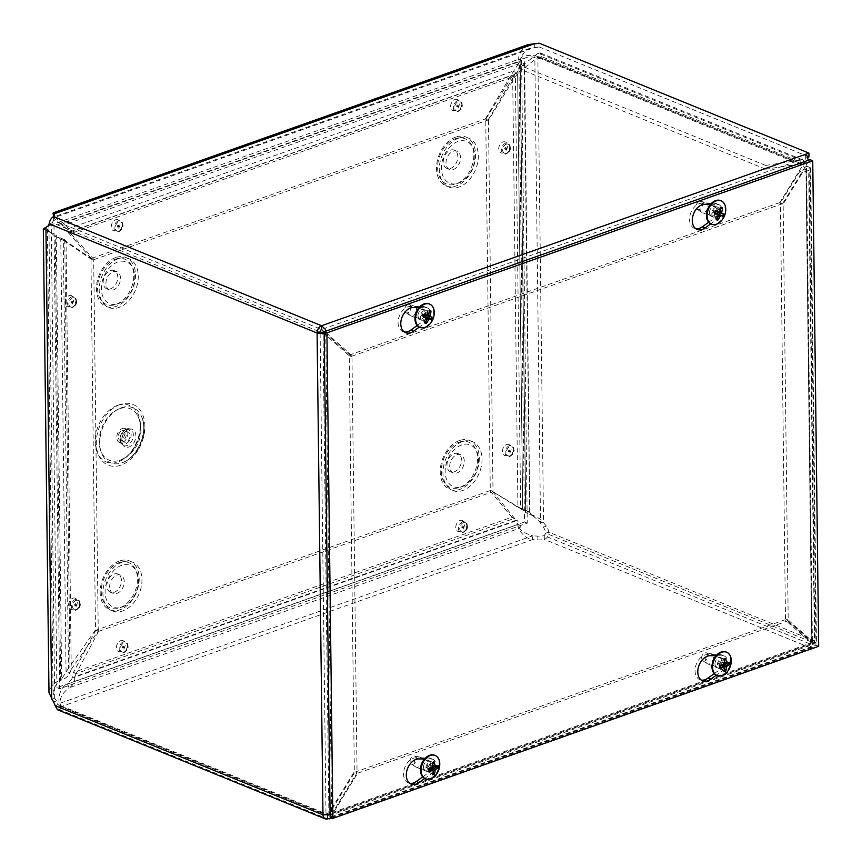 <?xml version="1.0" encoding="UTF-8"?>
<svg xmlns="http://www.w3.org/2000/svg" width="862" height="862" viewBox="0 0 862 862"><rect width="100%" height="100%" fill="white"/><g stroke="black" fill="none" stroke-linecap="round" stroke-linejoin="round"><path stroke-width="0.65" stroke-dasharray="4.31 3.23" d="M117.491 405.388A30.579 21.044 112.2 0 0 98.387 454.77A30.579 21.044 112.2 0 0 137.618 440.881A30.579 21.044 112.2 0 0 117.491 405.388M122.21 428.565A7.489 5.161 -67.8 0 1 125.119 428.554A7.489 5.161 -67.8 0 1 127.07 437.443A7.489 5.161 -67.8 0 1 119.462 442.432A7.489 5.161 -67.8 0 1 116.93 435.504A7.489 5.161 -67.8 0 1 122.21 428.565M122.232 430.494A5.409 3.728 -67.8 0 1 124.333 430.483A5.409 3.728 -67.8 0 1 125.744 436.905A5.409 3.728 -67.8 0 1 120.249 440.504A5.409 3.728 -67.8 0 1 118.417 435.504A5.409 3.728 -67.8 0 1 122.232 430.494M128.718 429.341A9.536 6.562 -67.8 0 1 134.989 440.407A9.536 6.562 -67.8 0 1 122.76 444.738A9.536 6.562 -67.8 0 1 128.718 429.341M521.585 60.372L527.242 523.137L59.65 688.77L53.994 226.006L521.585 60.372L518.838 59.252L51.246 224.885L56.892 687.65L524.495 522.016L518.838 59.252M461.612 444.954A22.531 15.516 112.2 0 0 447.54 481.352A22.531 15.516 112.2 0 0 476.449 471.115A22.531 15.516 112.2 0 0 461.612 444.954M456.892 454.716A9.838 6.777 -67.8 0 1 460.717 454.716A9.838 6.777 -67.8 0 1 463.271 466.374A9.838 6.777 -67.8 0 1 453.293 472.936A9.838 6.777 -67.8 0 1 449.953 463.831A9.838 6.777 -67.8 0 1 456.892 454.716M454.134 453.595A9.838 6.777 -67.8 0 1 457.959 453.595A9.838 6.777 -67.8 0 1 460.523 465.254A9.838 6.777 -67.8 0 1 450.535 471.816A9.838 6.777 -67.8 0 1 447.206 462.711A9.838 6.777 -67.8 0 1 454.134 453.595M457.905 141.497A22.531 15.516 112.2 0 0 443.833 177.906A22.531 15.516 112.2 0 0 472.742 167.659A22.531 15.516 112.2 0 0 457.905 141.497M453.186 151.27A9.838 6.777 -67.8 0 1 457.011 151.259A9.838 6.777 -67.8 0 1 459.565 162.929A9.838 6.777 -67.8 0 1 449.576 169.48A9.838 6.777 -67.8 0 1 446.247 160.386A9.838 6.777 -67.8 0 1 453.186 151.27M450.427 150.139A9.838 6.777 -67.8 0 1 454.252 150.139A9.838 6.777 -67.8 0 1 456.806 161.808A9.838 6.777 -67.8 0 1 446.828 168.359A9.838 6.777 -67.8 0 1 443.499 159.265A9.838 6.777 -67.8 0 1 450.427 150.139M121.542 565.418A22.531 15.516 112.2 0 0 107.47 601.816A22.531 15.516 112.2 0 0 136.379 591.58A22.531 15.516 112.2 0 0 121.542 565.418M116.823 575.18A9.838 6.777 -67.8 0 1 120.648 575.169A9.838 6.777 -67.8 0 1 123.201 586.839A9.838 6.777 -67.8 0 1 113.224 593.401A9.838 6.777 -67.8 0 1 109.883 584.296A9.838 6.777 -67.8 0 1 116.823 575.18M114.064 574.06A9.838 6.777 -67.8 0 1 117.889 574.049A9.838 6.777 -67.8 0 1 120.454 585.718A9.838 6.777 -67.8 0 1 110.465 592.269A9.838 6.777 -67.8 0 1 107.136 583.175A9.838 6.777 -67.8 0 1 114.064 574.06M117.835 261.962A22.531 15.516 112.2 0 0 103.763 298.36A22.531 15.516 112.2 0 0 132.673 288.123A22.531 15.516 112.2 0 0 117.835 261.962M113.116 271.724A9.838 6.777 -67.8 0 1 116.941 271.724A9.838 6.777 -67.8 0 1 119.495 283.382A9.838 6.777 -67.8 0 1 109.506 289.944A9.838 6.777 -67.8 0 1 106.177 280.85A9.838 6.777 -67.8 0 1 113.116 271.724M110.358 270.603A9.838 6.777 -67.8 0 1 114.183 270.603A9.838 6.777 -67.8 0 1 116.747 282.262A9.838 6.777 -67.8 0 1 106.759 288.824A9.838 6.777 -67.8 0 1 103.429 279.719A9.838 6.777 -67.8 0 1 110.358 270.603M53.994 226.006L51.246 224.885M59.65 688.77L56.892 687.65M527.242 523.137L524.495 522.016M712.271 662.684A4.816 3.319 112.2 0 0 714.016 665.884A4.816 3.319 112.2 0 0 718.908 662.673A4.816 3.319 112.2 0 0 717.658 656.952A4.816 3.319 112.2 0 0 714.048 658.148A4.816 3.319 112.2 0 0 712.271 662.684M714.997 663.794A4.816 3.319 -67.8 0 1 716.775 659.258A4.816 3.319 -67.8 0 1 720.395 658.072A4.816 3.319 -67.8 0 1 721.645 663.783A4.816 3.319 -67.8 0 1 716.753 666.994A4.816 3.319 -67.8 0 1 714.997 663.794M706.754 211.298A4.816 3.319 112.2 0 0 708.51 214.498A4.816 3.319 112.2 0 0 713.402 211.287A4.816 3.319 112.2 0 0 712.141 205.565A4.816 3.319 112.2 0 0 708.532 206.761A4.816 3.319 112.2 0 0 706.754 211.298M709.48 212.408A4.816 3.319 -67.8 0 1 711.269 207.871A4.816 3.319 -67.8 0 1 714.878 206.686A4.816 3.319 -67.8 0 1 716.128 212.397A4.816 3.319 -67.8 0 1 711.236 215.608A4.816 3.319 -67.8 0 1 709.48 212.408M420.785 765.941A4.816 3.319 112.2 0 0 422.531 769.141A4.816 3.319 112.2 0 0 427.423 765.93A4.816 3.319 112.2 0 0 426.173 760.209A4.816 3.319 112.2 0 0 422.563 761.405A4.816 3.319 112.2 0 0 420.785 765.941M423.511 767.051A4.816 3.319 -67.8 0 1 425.289 762.514A4.816 3.319 -67.8 0 1 428.899 761.318A4.816 3.319 -67.8 0 1 430.16 767.04A4.816 3.319 -67.8 0 1 425.268 770.251A4.816 3.319 -67.8 0 1 423.511 767.051M415.268 314.555A4.816 3.319 112.2 0 0 417.014 317.755A4.816 3.319 112.2 0 0 421.906 314.544A4.816 3.319 112.2 0 0 420.656 308.822A4.816 3.319 112.2 0 0 417.046 310.018A4.816 3.319 112.2 0 0 415.268 314.555M417.995 315.664A4.816 3.319 -67.8 0 1 419.772 311.128A4.816 3.319 -67.8 0 1 423.382 309.932A4.816 3.319 -67.8 0 1 424.643 315.654A4.816 3.319 -67.8 0 1 419.751 318.865A4.816 3.319 -67.8 0 1 417.995 315.664M810.668 168.64L816.454 641.781L548.782 532.123A9.891 6.12 -109.5 0 0 546.357 526.057L540.56 519.226L533.233 515.304L525.615 512.481L525.238 510.972L522.501 508.677L517.922 507.287L522.965 510.207L529.742 512.006L530.69 514.075L538.718 520.616L543.351 527.124A9.891 6.12 70.5 0 1 545.775 533.201L544.278 535.625A9.891 3.75 179.3 0 1 537.834 536.11L532.63 535.841L532.673 539.601L537.877 539.881A9.891 3.75 -0.7 0 0 544.321 539.396C547.295 538.168 548.782 535.755 548.782 532.123L545.775 533.201L814.439 643.171L788.213 620.047L783.138 204.143L802.522 172.562L808.664 170.385A6.12 2.317 -0.7 0 0 810.668 168.64A6.12 2.317 -0.7 0 0 809.084 167.109L814.87 640.563A6.12 4.213 -67.8 0 1 810.409 647.825L327.582 818.857L59.629 709.663L59.586 705.903L59.015 705.989L326.741 815.096A2.047 1.412 112.2 0 0 327.538 815.096L327.775 815.14M522.728 509.42L517.631 73.863L521.876 68.938L524.258 63.497L520.249 63.788L517.178 72.343L512.653 75.371L485.737 119.182L490.273 490.122L520.659 508.397L515.379 76.481L517.631 73.863L522.728 509.42M53.606 216.556L53.649 220.316A7.219 2.737 -0.7 0 0 54.586 218.948A7.219 2.737 -0.7 0 0 54.586 218.851L54.877 216.75L58.465 220.263L63.411 223.15C67.451 226.48 69.434 229.507 69.348 232.234L70.749 233.548L68.023 232.438L67.107 229.13L55.836 220.155L53.692 216.491M528.341 44.544L522.814 48.423L518.859 56.181L518.245 64.057L510.81 75.587L513.536 76.707L516.166 73.96L69.348 232.234L67.462 229.626M67.107 229.13L513.924 70.856L516.166 73.96C519.409 70.124 520.583 65.975 519.7 61.514L521.478 56.278L525.27 51.095L529.904 48.304L534.343 47.539A6.433 2.435 -0.7 0 0 539.009 46.86L538.955 43.1M62.581 224.583L61.956 225.693L518.245 64.057L519.7 61.514L63.411 223.15L62.581 224.583M534.3 43.779L534.343 47.539L54.446 217.536L54.425 215.694M55.028 705.612L58.045 704.545A7.219 4.461 -109.5 0 0 56.515 700.903L54.705 698.112L51.688 699.179M45.923 227.568L50.696 225.176A7.219 4.461 -109.5 0 0 52.162 222.752L53.649 220.316L321.601 329.51L807.813 157.283M49.145 223.818L52.162 222.752L320.114 331.945L325.998 813.739L322.981 814.805M43.326 228.969L56.256 234.97L55.222 236.468L49.005 231.296L47.388 228.915L48.94 226.501L54.705 698.112L53.067 692.617L53.433 689.794L56.321 684.568L61.687 678.879L54.457 683.21L49.63 689.288L48.994 692.671M64.747 239.722L70.037 672.522L66.062 672.241L60.771 239.442L66.018 241.252L64.747 239.722L55.222 236.468L60.652 680.377C65.415 678.75 68.551 676.131 70.037 672.522L71.255 669.321L68.518 668.201L61.687 678.879L56.256 234.97L60.771 239.442L64.747 239.722L58.648 237.169M523.654 509.604L529.828 511.953L524.581 58.444L520.81 57.905L520.109 62.301L525.723 512.297L529.742 512.006M765.628 165.418L521.79 66.051L538.287 53.099L800.787 160.073L800.841 163.834L765.671 169.189L765.628 165.418L800.787 160.073L803.589 160.246L806.595 164.62L541.681 56.666L540.237 52.938L538.287 53.099L538.675 57.732L541.681 56.666L541.271 57.969L537.856 56.58L543.534 521.909L540.528 522.975L534.839 57.646A6.153 2.327 179.3 0 0 526.154 57.571A6.153 2.327 179.3 0 0 524.581 58.444M810.409 647.825L544.321 539.396L544.278 535.625L810.366 644.065L810.409 647.825L812.209 647.976L813.286 647.114L813.911 644.033L787.685 620.909L784.959 619.8L354.864 772.147L357.601 773.257L787.685 620.909M57.485 709.738L59.629 709.663A7.219 2.737 -0.7 0 0 60.566 708.295A7.219 2.737 -0.7 0 0 60.566 708.198L60.523 704.437A7.219 2.737 179.3 0 1 60.523 704.523A7.219 2.737 179.3 0 1 59.586 705.903L58.045 704.545L325.998 813.739L328.885 813.082L354.325 771.662L357.051 772.772L331.611 814.202L330.092 814.73M60.383 703.123L532.63 535.841C524.678 533.287 520.411 530.723 519.829 528.147L518.299 524.387C516.122 525.346 522.631 538.675 532.673 539.601L60.426 706.883C57.549 703.414 58.207 687.553 67.559 684.051L69.089 687.811C62.506 692.929 59.607 698.026 60.383 703.123L60.383 703.435M519.527 527.404L519.829 528.147C520.928 526.844 519.948 524.15 516.898 520.088L514.711 521.381L518.299 524.387L67.559 684.051L72.591 677.995L74.778 676.702C74.951 681.777 73.054 685.484 69.089 687.811L519.829 528.147M75.576 673.394L76.125 673.621L74.778 676.702L516.898 520.088L511.845 517.189L514.711 521.381L72.591 677.995L73.399 672.5L75.576 673.394M518.601 525.141L518.299 524.387M95.499 629.96L68.518 668.201L63.292 240.132L90.963 259.02L93.699 260.141L66.018 241.252L71.255 669.321L98.236 631.07L95.499 629.96L90.963 259.02M98.58 631.383L76.125 673.621L514.571 518.31L492.665 491.782L489.928 490.672L511.845 517.189L73.399 672.5L95.844 630.262L98.58 631.383L492.665 491.782M485.737 119.182L488.474 120.303L515.379 76.481L512.653 75.371L517.922 507.287L490.273 490.122M91.307 258.471L68.023 232.438L510.81 75.587L485.392 118.881L488.118 119.99L513.536 76.707L70.749 233.548L94.033 259.591L91.307 258.471L485.392 118.881M489.928 490.672L95.844 630.262M807.047 166.28L804.03 167.347L803.589 165.687L806.595 164.62L807.047 166.28L809.084 167.109M537.856 56.58A10.215 3.868 -0.7 0 0 523.428 56.461A10.215 3.868 -0.7 0 0 520.81 57.905M539.009 46.86L808.965 156.873M94.033 259.591L488.118 119.99M488.474 120.303L492.999 491.232M529.828 511.953L524.258 63.497M521.876 68.938L519.139 67.818M98.236 631.07L93.699 260.141M331.223 817.715L332.161 814.676L357.601 773.257M327.538 815.15L329.424 813.566L354.864 772.147M59.586 705.903L327.538 815.096L810.366 644.065L811.185 642.912L784.959 619.8M811.185 642.912L813.911 644.033L332.161 814.676L329.424 813.566L811.185 642.912M814.87 640.563L811.864 641.63A2.047 1.412 112.2 0 1 810.366 644.065L810.84 644.14M808.265 160.278L808.028 162.239L782.588 203.658L779.851 202.548L805.291 161.129L808.028 162.239L326.278 332.883L325.955 331.127M779.851 202.548L349.767 354.896L352.504 356.006L326.278 332.883L324.198 332.042M324.209 332.355L349.767 354.896M323.541 331.773L805.291 161.129L805.367 154.363M782.588 203.658L352.504 356.006M324.22 334.014L325.75 333.745L351.976 356.868L357.051 772.772M324.209 333.12L325.75 333.745L331.611 814.202L328.885 813.082L323.013 332.635L349.239 355.758L354.325 771.662M349.239 355.758L351.976 356.868M802.522 172.562L799.796 171.452L805.938 169.275A2.047 0.776 -0.7 0 0 806.606 168.683A2.047 0.776 -0.7 0 0 806.078 168.176L811.864 641.63L785.487 618.938L788.213 620.047M799.796 171.452L780.401 203.023L783.138 204.143M816.454 641.781L814.439 643.171L808.664 170.385M785.487 618.938L780.401 203.023M325.998 813.739A2.047 1.412 112.2 0 0 326.741 815.096M806.078 168.176L804.03 167.347M521.79 66.051L521.833 69.822L538.341 56.87L538.265 59.036L534.839 57.646M541.271 57.969L538.265 59.036M538.675 57.732L803.589 165.687L802.059 164.006L538.341 56.87M765.671 169.189L521.833 69.822M422.725 776.877L428.856 772.481A8.2 5.646 112.2 0 0 433.112 764.669A8.2 5.646 112.2 0 0 430.181 758.194A8.2 5.646 112.2 0 0 428.683 757.903L416.023 757.817A13.318 9.17 112.2 0 0 404.343 768.85A13.318 9.17 112.2 0 0 408.405 782.955A13.318 9.17 112.2 0 0 409.838 783.353M424.578 758.969L431.409 759.013A8.2 5.646 -67.8 0 1 432.907 759.303A8.2 5.646 -67.8 0 1 435.849 765.779A8.2 5.646 -67.8 0 1 431.593 773.591L424.815 778.451M417.208 325.491L423.339 321.095A8.2 5.646 112.2 0 0 427.595 313.283A8.2 5.646 112.2 0 0 424.664 306.807A8.2 5.646 112.2 0 0 423.167 306.516L410.506 306.43A13.318 9.17 112.2 0 0 398.837 317.464A13.318 9.17 112.2 0 0 402.888 331.568A13.318 9.17 112.2 0 0 404.321 331.967M419.061 307.583L425.893 307.626A8.2 5.646 -67.8 0 1 427.39 307.917A8.2 5.646 -67.8 0 1 430.332 314.393A8.2 5.646 -67.8 0 1 426.076 322.205L419.298 327.064M714.21 673.631L720.341 669.224A8.2 5.646 112.2 0 0 724.597 661.413A8.2 5.646 112.2 0 0 721.666 654.937A8.2 5.646 112.2 0 0 720.169 654.646L707.508 654.56A13.318 9.17 112.2 0 0 695.839 665.593A13.318 9.17 112.2 0 0 699.89 679.698A13.318 9.17 112.2 0 0 701.323 680.096M716.063 655.713L722.895 655.766A8.2 5.646 -67.8 0 1 724.392 656.057A8.2 5.646 -67.8 0 1 727.334 662.533A8.2 5.646 -67.8 0 1 723.078 670.334L716.3 675.205M708.704 222.245L714.835 217.838A8.2 5.646 112.2 0 0 719.091 210.026A8.2 5.646 112.2 0 0 716.15 203.551A8.2 5.646 112.2 0 0 714.652 203.26L702.002 203.173A13.318 9.17 112.2 0 0 690.322 214.207A13.318 9.17 112.2 0 0 694.384 228.311A13.318 9.17 112.2 0 0 695.806 228.71M710.557 204.326L717.389 204.38A8.2 5.646 -67.8 0 1 718.886 204.671A8.2 5.646 -67.8 0 1 721.817 211.147A8.2 5.646 -67.8 0 1 717.561 218.948L710.794 223.818M810.011 159.664L815.937 645.185L330.124 817.273M815.937 645.185L818.674 646.295M416.077 311.969A5.377 3.707 -67.8 0 1 410.549 315.718A5.377 3.707 -67.8 0 1 410.096 315.47A5.377 3.707 -67.8 0 1 409.148 309.339A5.377 3.707 -67.8 0 1 414.116 305.611A5.377 3.707 -67.8 0 1 414.611 305.762A5.377 3.707 -67.8 0 1 416.077 311.969M410.592 309.77A4.332 2.985 112.2 0 0 409.008 304.652A4.332 2.985 112.2 0 0 405.021 307.659A4.332 2.985 112.2 0 0 405.776 312.594A4.332 2.985 112.2 0 0 410.592 309.77M427.789 316.742A5.377 3.707 -67.8 0 1 422.272 320.492A5.377 3.707 -67.8 0 1 420.871 314.113A5.377 3.707 -67.8 0 1 426.324 310.535A5.377 3.707 -67.8 0 1 427.789 316.742M431.937 317.141L432.584 317.335M426.108 315.47L425.688 313.79L427.261 312.184A4.256 2.931 -67.8 0 0 426.205 311.818L429.405 310.471M427.261 312.184L429.276 311.828M423.393 316.623L422.24 315.707A4.256 2.931 -67.8 0 1 422.822 314.188L424.223 314.436M424.686 322.884L423.231 319.619A4.256 2.931 -67.8 0 0 424.287 319.985L424.19 317.712L425.645 316.688M425.559 321.688L424.287 319.985M426.205 311.818L423.382 314.511L422.822 314.188M422.24 315.707L423.565 316.085L422.919 315.729L423.231 319.619M424.115 314.716L423.382 314.511L424.115 314.705M429.362 303.984A12.596 8.663 -67.8 0 1 432.487 318.39A12.596 8.663 -67.8 0 1 419.869 327.291M434.232 311.818A12.596 8.663 -67.8 0 1 433.112 318.649A12.596 8.663 -67.8 0 1 428.823 325.103M422.078 760.715A5.377 3.707 -67.8 0 1 420.096 765.779A5.377 3.707 -67.8 0 1 416.066 767.105A5.377 3.707 -67.8 0 1 415.603 766.857A5.377 3.707 -67.8 0 1 414.665 760.726A5.377 3.707 -67.8 0 1 419.622 756.998A5.377 3.707 -67.8 0 1 420.128 757.148A5.377 3.707 -67.8 0 1 422.078 760.715M416.497 759.034A4.332 2.985 112.2 0 0 414.525 756.039A4.332 2.985 112.2 0 0 410.527 759.045A4.332 2.985 112.2 0 0 411.293 763.98A4.332 2.985 112.2 0 0 414.708 763.301A4.332 2.985 112.2 0 0 416.497 759.034M433.801 765.488A5.377 3.707 -67.8 0 1 431.819 770.553A5.377 3.707 -67.8 0 1 427.789 771.878A5.377 3.707 -67.8 0 1 426.388 765.499A5.377 3.707 -67.8 0 1 431.84 761.922A5.377 3.707 -67.8 0 1 433.801 765.488M433.898 766.641A4.256 2.931 -67.8 0 0 433.845 765.445L438.252 765.478M432.487 762.945A6.045 4.159 -67.8 0 0 432.239 763.086L430.116 763.635A4.256 2.931 -67.8 0 1 430.892 763.29A4.256 2.931 -67.8 0 1 431.312 763.204L432.81 762.795M428.802 770.919L427.681 769.13A4.256 2.931 -67.8 0 1 427.66 767.633L428.77 768.742A6.045 4.159 -67.8 0 0 428.748 768.904M432.519 774.798L430.203 771.361A4.256 2.931 -67.8 0 0 431.409 770.94L430.537 768.753L431.593 767.04L433.866 766.943M433.112 772.514L431.409 770.94M430.116 763.635L427.66 767.633M427.681 769.13L428.899 768.042L430.063 768.688M429.653 768.753L428.479 768.15L430.203 771.361M433.845 765.445L431.571 765.833L430.494 764.874L431.312 763.204M435.719 767.029L431.571 765.833L430.494 764.874L433.101 765.768M434.879 755.371A12.596 8.663 -67.8 0 1 439.146 763.592A12.596 8.663 -67.8 0 1 425.375 778.677M439.771 763.851A12.596 8.663 -67.8 0 1 434.34 776.49M707.562 208.712A5.377 3.707 -67.8 0 1 702.034 212.461A5.377 3.707 -67.8 0 1 701.582 212.224A5.377 3.707 -67.8 0 1 700.644 206.083A5.377 3.707 -67.8 0 1 705.601 202.355A5.377 3.707 -67.8 0 1 706.097 202.505A5.377 3.707 -67.8 0 1 707.562 208.712M702.077 206.514A4.332 2.985 112.2 0 0 700.494 201.406A4.332 2.985 112.2 0 0 696.507 204.402A4.332 2.985 112.2 0 0 697.261 209.337A4.332 2.985 112.2 0 0 702.077 206.514M719.285 213.485A5.377 3.707 -67.8 0 1 713.758 217.246A5.377 3.707 -67.8 0 1 712.357 210.867A5.377 3.707 -67.8 0 1 717.82 207.279A5.377 3.707 -67.8 0 1 719.285 213.485M723.423 213.895L724.069 214.078M717.593 212.214L717.173 210.533L718.746 208.927A4.256 2.931 -67.8 0 0 717.69 208.561L720.891 207.225M718.746 208.927L720.761 208.582M714.878 213.377L713.736 212.451A4.256 2.931 -67.8 0 1 714.307 210.931L715.719 211.179M716.171 219.627L714.727 216.362A4.256 2.931 -67.8 0 0 715.772 216.728L715.675 214.455L717.13 213.442M717.044 218.431L715.772 216.728M717.69 208.561L716.322 210.242L714.307 210.931M713.736 212.451L715.061 212.828M715.051 212.839L714.404 212.483L714.727 216.362M714.9 211.265L715.611 211.459L714.9 211.265M720.847 200.738A12.596 8.663 -67.8 0 1 723.972 215.134A12.596 8.663 -67.8 0 1 711.355 224.045M725.718 208.561A12.596 8.663 -67.8 0 1 724.597 215.392A12.596 8.663 -67.8 0 1 720.309 221.846M713.564 657.458A5.377 3.707 -67.8 0 1 711.581 662.522A5.377 3.707 -67.8 0 1 707.551 663.848A5.377 3.707 -67.8 0 1 707.099 663.611A5.377 3.707 -67.8 0 1 706.15 657.469A5.377 3.707 -67.8 0 1 711.118 653.741A5.377 3.707 -67.8 0 1 711.613 653.892A5.377 3.707 -67.8 0 1 713.564 657.458M707.982 655.777A4.332 2.985 112.2 0 0 706.01 652.793A4.332 2.985 112.2 0 0 702.024 655.788A4.332 2.985 112.2 0 0 702.778 660.723A4.332 2.985 112.2 0 0 706.193 660.055A4.332 2.985 112.2 0 0 707.982 655.777M725.287 662.231A5.377 3.707 -67.8 0 1 723.304 667.296A5.377 3.707 -67.8 0 1 719.274 668.632A5.377 3.707 -67.8 0 1 717.874 662.253A5.377 3.707 -67.8 0 1 723.337 658.665A5.377 3.707 -67.8 0 1 725.287 662.231M725.384 663.384A4.256 2.931 -67.8 0 0 725.33 662.188L729.737 662.221M723.983 659.699A6.045 4.159 -67.8 0 0 723.735 659.839L721.602 660.378A4.256 2.931 -67.8 0 1 722.378 660.044A4.256 2.931 -67.8 0 1 722.798 659.958L724.295 659.549M720.287 667.662L719.167 665.873A4.256 2.931 -67.8 0 1 719.145 664.376L720.255 665.486A6.045 4.159 -67.8 0 0 720.233 665.658M724.015 671.552L721.699 668.115A4.256 2.931 -67.8 0 0 722.895 667.684L722.022 665.507L723.078 663.794L725.351 663.686M724.597 669.268L722.895 667.684M721.602 660.378L719.145 664.376M719.167 665.873L720.384 664.785L721.548 665.432M721.138 665.507L719.964 664.893L721.699 668.115M725.33 662.188L723.056 662.576L721.979 661.617L722.798 659.958M727.205 663.772L723.056 662.576L721.979 661.617L724.586 662.512M726.364 652.125A12.596 8.663 -67.8 0 1 730.631 660.346A12.596 8.663 -67.8 0 1 716.872 675.431M731.256 660.604A12.596 8.663 -67.8 0 1 725.826 673.233M119.473 408.76A27.789 19.126 112.2 0 0 99.195 441.376A27.789 19.126 112.2 0 0 119.473 460.405A27.789 19.126 112.2 0 0 137.5 441.7A27.789 19.126 112.2 0 0 137.683 415.721A27.789 19.126 112.2 0 0 119.473 408.76M126.595 428.974A8.986 6.185 -67.8 0 1 132.511 439.404A8.986 6.185 -67.8 0 1 120.982 443.499A8.986 6.185 -67.8 0 1 126.595 428.974M120.217 404.461A32.799 22.574 112.2 0 0 99.733 457.431A32.799 22.574 112.2 0 0 141.81 442.518A32.799 22.574 112.2 0 0 120.217 404.461M121.391 407.758A29.728 20.462 -67.8 0 1 141.971 417.596A29.728 20.462 -67.8 0 1 123.848 462.054A29.728 20.462 -67.8 0 1 99.744 444.178A29.728 20.462 -67.8 0 1 121.391 407.758M125.518 429.912A7.489 5.161 -67.8 0 1 128.427 429.912A7.489 5.161 -67.8 0 1 130.377 438.79A7.489 5.161 -67.8 0 1 122.77 443.779A7.489 5.161 -67.8 0 1 120.238 436.851A7.489 5.161 -67.8 0 1 125.518 429.912M125.992 432.024A5.409 3.728 -67.8 0 1 128.093 432.013A5.409 3.728 -67.8 0 1 129.494 438.435A5.409 3.728 -67.8 0 1 124.009 442.044A5.409 3.728 -67.8 0 1 122.178 437.034A5.409 3.728 -67.8 0 1 125.992 432.024M457.679 100.692A5.894 4.062 112.2 0 0 453.994 110.217A5.894 4.062 112.2 0 0 461.558 107.534A5.894 4.062 112.2 0 0 457.679 100.692M509.464 445.632A5.894 4.062 112.2 0 0 505.778 455.158A5.894 4.062 112.2 0 0 513.343 452.475A5.894 4.062 112.2 0 0 509.464 445.632M123.481 641.791A5.894 4.062 112.2 0 0 119.796 651.306A5.894 4.062 112.2 0 0 127.36 648.633A5.894 4.062 112.2 0 0 123.481 641.791M118.342 220.898A5.894 4.062 112.2 0 0 114.657 230.423A5.894 4.062 112.2 0 0 122.221 227.74A5.894 4.062 112.2 0 0 118.342 220.898M462.215 441.667A26.366 18.145 112.2 0 0 445.74 484.261A26.366 18.145 112.2 0 0 479.574 472.279A26.366 18.145 112.2 0 0 462.215 441.667M122.145 562.132A26.366 18.145 112.2 0 0 105.67 604.715A26.366 18.145 112.2 0 0 139.504 592.733A26.366 18.145 112.2 0 0 122.145 562.132M118.428 258.675A26.366 18.145 112.2 0 0 101.964 301.269A26.366 18.145 112.2 0 0 135.797 289.287A26.366 18.145 112.2 0 0 118.428 258.675M458.498 138.222A26.366 18.145 112.2 0 0 442.034 180.804A26.366 18.145 112.2 0 0 475.867 168.823A26.366 18.145 112.2 0 0 458.498 138.222M71.934 296.765A5.894 4.062 112.2 0 0 68.26 306.29A5.894 4.062 112.2 0 0 75.813 303.607A5.894 4.062 112.2 0 0 71.934 296.765M75.63 599.305A5.894 4.062 112.2 0 0 71.955 608.831A5.894 4.062 112.2 0 0 79.519 606.148A5.894 4.062 112.2 0 0 75.63 599.305M462.819 521.585A5.894 4.062 112.2 0 0 459.144 531.111A5.894 4.062 112.2 0 0 466.698 528.428A5.894 4.062 112.2 0 0 462.819 521.585M505.768 143.092A5.894 4.062 112.2 0 0 502.083 152.606A5.894 4.062 112.2 0 0 509.647 149.934A5.894 4.062 112.2 0 0 505.768 143.092M457.388 105.078A1.013 0.69 112.2 0 0 457.41 106.942A1.013 0.69 112.2 0 0 457.388 105.078M454.92 99.572A5.894 4.062 -67.8 0 1 458.81 106.414A5.894 4.062 -67.8 0 1 451.246 109.097A5.894 4.062 -67.8 0 1 454.92 99.572M503.009 141.971A5.894 4.062 -67.8 0 1 506.899 148.814A5.894 4.062 -67.8 0 1 499.335 151.486A5.894 4.062 -67.8 0 1 503.009 141.971M460.071 520.465A5.894 4.062 -67.8 0 1 463.95 527.307A5.894 4.062 -67.8 0 1 456.386 529.979A5.894 4.062 -67.8 0 1 460.071 520.465M72.882 598.185A5.894 4.062 -67.8 0 1 76.761 605.027A5.894 4.062 -67.8 0 1 69.197 607.71A5.894 4.062 -67.8 0 1 72.882 598.185M69.186 295.644A5.894 4.062 -67.8 0 1 73.065 302.487A5.894 4.062 -67.8 0 1 65.501 305.17A5.894 4.062 -67.8 0 1 69.186 295.644M455.75 137.09A26.366 18.145 112.2 0 0 439.286 179.684A26.366 18.145 112.2 0 0 473.109 167.702A26.366 18.145 112.2 0 0 455.75 137.09M115.68 257.555A26.366 18.145 112.2 0 0 99.216 300.148A26.366 18.145 112.2 0 0 133.039 288.167A26.366 18.145 112.2 0 0 115.68 257.555M119.387 561.011A26.366 18.145 112.2 0 0 102.923 603.594A26.366 18.145 112.2 0 0 136.746 591.612A26.366 18.145 112.2 0 0 119.387 561.011M459.457 440.547A26.366 18.145 112.2 0 0 442.993 483.129A26.366 18.145 112.2 0 0 476.815 471.148A26.366 18.145 112.2 0 0 459.457 440.547M115.583 219.778A5.894 4.062 -67.8 0 1 119.462 226.62A5.894 4.062 -67.8 0 1 111.898 229.303A5.894 4.062 -67.8 0 1 115.583 219.778M120.723 640.671A5.894 4.062 -67.8 0 1 124.613 647.513A5.894 4.062 -67.8 0 1 117.049 650.185A5.894 4.062 -67.8 0 1 120.723 640.671M506.716 444.512A5.894 4.062 -67.8 0 1 510.595 451.354A5.894 4.062 -67.8 0 1 503.031 454.037A5.894 4.062 -67.8 0 1 506.716 444.512M505.477 147.467A1.013 0.69 112.2 0 0 505.498 149.341A1.013 0.69 112.2 0 0 505.477 147.467M506.263 144.191A4.924 3.383 -67.8 0 1 509.022 144.773A4.924 3.383 -67.8 0 1 509.657 149.449A4.924 3.383 -67.8 0 1 506.371 153.296A4.924 3.383 -67.8 0 1 505.477 153.468A4.924 3.383 -67.8 0 1 502.697 149.46A4.924 3.383 -67.8 0 1 506.263 144.191M509.173 450.018A1.013 0.69 112.2 0 0 509.194 451.882A1.013 0.69 112.2 0 0 509.173 450.018M462.528 525.96A1.013 0.69 112.2 0 0 462.549 527.835A1.013 0.69 112.2 0 0 462.528 525.96M463.314 522.684A4.924 3.383 -67.8 0 1 466.073 523.266A4.924 3.383 -67.8 0 1 466.708 527.943A4.924 3.383 -67.8 0 1 463.422 531.789A4.924 3.383 -67.8 0 1 462.528 531.962A4.924 3.383 -67.8 0 1 459.748 527.953A4.924 3.383 -67.8 0 1 463.314 522.684M123.191 646.166A1.013 0.69 112.2 0 0 123.212 648.041A1.013 0.69 112.2 0 0 123.191 646.166M75.339 603.691A1.013 0.69 112.2 0 0 75.371 605.555A1.013 0.69 112.2 0 0 75.339 603.691M76.125 600.405A4.924 3.383 -67.8 0 1 78.884 600.986A4.924 3.383 -67.8 0 1 79.519 605.663A4.924 3.383 -67.8 0 1 76.233 609.509A4.924 3.383 -67.8 0 1 75.35 609.693A4.924 3.383 -67.8 0 1 72.559 605.674A4.924 3.383 -67.8 0 1 76.125 600.405M118.051 225.284A1.013 0.69 112.2 0 0 118.072 227.148A1.013 0.69 112.2 0 0 118.051 225.284M71.643 301.15A1.013 0.69 112.2 0 0 71.675 303.015A1.013 0.69 112.2 0 0 71.643 301.15M72.43 297.864A4.924 3.383 -67.8 0 1 75.188 298.446A4.924 3.383 -67.8 0 1 75.824 303.122A4.924 3.383 -67.8 0 1 72.537 306.969A4.924 3.383 -67.8 0 1 71.643 307.141A4.924 3.383 -67.8 0 1 68.863 303.133A4.924 3.383 -67.8 0 1 72.43 297.864M459.155 442.184A24.448 16.831 -67.8 0 1 475.264 470.577A24.448 16.831 -67.8 0 1 443.887 481.686A24.448 16.831 -67.8 0 1 459.155 442.184M455.448 138.739A24.448 16.831 -67.8 0 1 471.546 167.12A24.448 16.831 -67.8 0 1 440.18 178.229A24.448 16.831 -67.8 0 1 455.448 138.739M119.085 562.649A24.448 16.831 -67.8 0 1 135.194 591.03A24.448 16.831 -67.8 0 1 103.817 602.15A24.448 16.831 -67.8 0 1 119.085 562.649M115.379 259.203A24.448 16.831 -67.8 0 1 131.477 287.585A24.448 16.831 -67.8 0 1 100.111 298.694A24.448 16.831 -67.8 0 1 115.379 259.203M118.945 231.102A4.924 3.383 -67.8 0 1 118.051 231.275A4.924 3.383 -67.8 0 1 115.26 227.266A4.924 3.383 -67.8 0 1 118.827 221.997A4.924 3.383 -67.8 0 1 121.596 222.579A4.924 3.383 -67.8 0 1 122.221 227.256A4.924 3.383 -67.8 0 1 118.945 231.102M124.085 651.995A4.924 3.383 -67.8 0 1 123.191 652.168A4.924 3.383 -67.8 0 1 120.4 648.159A4.924 3.383 -67.8 0 1 123.977 642.89A4.924 3.383 -67.8 0 1 126.736 643.472A4.924 3.383 -67.8 0 1 127.371 648.149A4.924 3.383 -67.8 0 1 124.085 651.995M510.067 455.836A4.924 3.383 -67.8 0 1 509.173 456.009A4.924 3.383 -67.8 0 1 506.393 452A4.924 3.383 -67.8 0 1 509.959 446.731A4.924 3.383 -67.8 0 1 512.718 447.313A4.924 3.383 -67.8 0 1 513.353 451.99A4.924 3.383 -67.8 0 1 510.067 455.836M458.282 110.896A4.924 3.383 -67.8 0 1 457.388 111.079A4.924 3.383 -67.8 0 1 454.608 107.071A4.924 3.383 -67.8 0 1 458.175 101.791A4.924 3.383 -67.8 0 1 460.933 102.384A4.924 3.383 -67.8 0 1 461.569 107.05A4.924 3.383 -67.8 0 1 458.282 110.896M534.117 43.757L534.203 47.539M54.543 215.274L54.586 218.851M53.498 701.97L56.515 700.903M47.69 226.243L50.696 225.176M546.357 526.057L543.351 527.124M537.877 539.881L537.834 536.11M60.566 708.198L60.523 704.437M805.938 169.275L811.713 642.061M418.76 758.926L416.023 757.817M431.593 773.591L428.856 772.481M431.409 759.013L428.683 757.903M426.076 322.205L423.339 321.095M425.893 307.626L423.167 306.516M413.243 307.54L410.506 306.43M710.245 655.68L707.508 654.56M723.078 670.334L720.341 669.224M722.895 655.766L720.169 654.646M717.561 218.948L714.835 217.838M717.389 204.38L714.652 203.26M704.728 204.294L702.002 203.173M427.153 318.972L423.339 317.41M427.186 318.908L424.19 317.712M428.662 314.996L425.688 313.79M428.64 315.083L424.837 313.488M432.638 768.117L428.468 766.932M433.327 770.93L429.567 769.098M433.069 767.827L431.593 767.04M433.284 767.072L429.513 765.219M718.649 215.715L714.824 214.153M718.671 215.651L715.675 214.455M720.147 211.75L717.173 210.533M720.126 211.826L716.322 210.242M724.123 664.871L719.953 663.675M724.813 667.673L721.052 665.852M724.554 664.57L723.078 663.794M724.77 663.815L721.009 661.962M119.473 460.405C133.588 457.603 145.818 427.584 137.683 415.721C142.672 426.539 141.961 437.206 135.539 447.712C128.837 457.356 121.671 459.834 119.473 460.405M141.971 417.596C148.145 431.248 137.812 456.612 123.848 462.054C125.798 461.256 132.371 458.218 138.642 448.639L143.426 436.344C144.708 429.901 144.223 423.651 141.971 417.596M125.119 428.554L128.427 429.912L126.046 429.944C123.352 430.364 121.51 433.748 120.529 440.105L122.77 443.779L119.462 442.432M120.249 440.504L123.503 441.43C121.251 442.087 126.121 430.009 127.317 432.088L124.333 430.483M457.226 106.974L457.959 105.196A1.056 1.056 0 0 1 457.226 106.974M505.315 149.374A1.056 1.056 0 0 0 506.048 147.585L505.315 149.374M509.022 144.773L509.841 146.874C508.677 151.798 507.222 153.996 505.477 153.468A5.161 5.161 0 0 0 509.022 144.773M509.011 451.914L509.744 450.136A1.056 1.056 0 0 1 509.011 451.914M462.366 527.867A1.056 1.056 0 0 0 463.099 526.089L462.366 527.867M466.073 523.266L466.902 525.367C465.728 530.292 464.273 532.49 462.528 531.962A5.161 5.161 0 0 0 466.073 523.266M123.029 648.073L123.762 646.284A1.056 1.056 0 0 1 123.029 648.073M75.188 605.587A1.056 1.056 0 0 0 75.91 603.809L75.188 605.587M78.884 600.986L79.713 603.098C78.539 608.012 77.084 610.21 75.35 609.693A5.161 5.161 0 0 0 78.884 600.986M117.889 227.18L118.611 225.402A1.056 1.056 0 0 1 117.889 227.18M71.492 303.047A1.056 1.056 0 0 0 72.214 301.269L71.492 303.047M75.188 298.446L76.018 300.547C74.843 305.471 73.389 307.669 71.643 307.141A5.161 5.161 0 0 0 75.188 298.446M460.717 454.716L457.959 453.595M453.293 472.936L450.535 471.816M457.011 151.259L454.252 150.139M449.576 169.48L446.828 168.359M120.648 575.169L117.889 574.049M113.224 593.401L110.465 592.269M116.941 271.724L114.183 270.603M109.506 289.944L106.759 288.824M118.051 231.275A5.161 5.161 0 0 0 121.596 222.579C123.201 223.43 122.706 226.016 120.109 230.348L118.051 231.275M123.191 652.168A5.161 5.161 0 0 0 126.736 643.472C128.352 644.313 127.856 646.909 125.249 651.241L123.191 652.168M509.173 456.009A5.161 5.161 0 0 0 512.718 447.313C514.334 448.165 513.838 450.751 511.231 455.082L509.173 456.009M457.388 111.079A5.161 5.161 0 0 0 460.933 102.384C462.549 103.224 462.054 105.81 459.446 110.142L457.388 111.079M720.395 658.072L717.658 656.952M716.753 666.994L714.016 665.884M714.878 206.686L712.141 205.565M711.236 215.608L708.51 214.498M428.899 761.318L426.173 760.209M425.268 770.251L422.531 769.141M423.382 309.932L420.656 308.822M419.751 318.865L417.014 317.755M521.629 509.162L519.172 507.793M54.446 217.213L54.22 215.468L55.556 217.45M54.543 215.177L54.586 218.948M46.236 230.402L50.944 232.848M62.107 239.83L64.262 240.53M533.039 515.875L528.05 513.515M60.566 708.295L60.523 704.523M525.604 512.481L520.109 62.301M520.292 64.305L525.766 512.006M529.904 48.304L54.64 216.653M529.677 512.437L524.171 62.247M47.388 228.915L53.056 692.617M812.209 647.987L332.075 818.07M810.851 644.162L328.368 815.064M806.606 168.683L812.392 641.824M538.707 56.687L802.059 164.006M540.248 52.927L803.589 160.235M411.142 784.064L408.405 782.955M432.907 759.303L430.181 758.194M427.39 307.917L424.664 306.807M405.625 332.678L402.888 331.568M702.627 680.808L699.89 679.698M724.392 656.057L721.666 654.937M718.886 204.671L716.15 203.551M697.11 229.421L694.384 228.311M405.776 312.594L410.096 315.47M409.008 304.652L414.116 305.611M426.324 310.535L414.611 305.762M422.272 320.492L410.549 315.718M411.293 763.98L415.603 766.857M414.525 756.039L419.622 756.998M431.84 761.922L420.128 757.148M427.789 771.878L416.066 767.105M432.293 763.064L430.892 763.29M433.198 766.447L430.86 765.812M697.261 209.337L701.582 212.224M700.494 201.406L705.601 202.355M717.82 207.279L706.097 202.505M713.758 217.246L702.034 212.461M702.778 660.723L707.099 663.611M706.01 652.793L711.118 653.741M723.337 658.665L711.613 653.892M719.274 668.632L707.551 663.848M723.778 659.818L722.378 660.044M724.694 663.19L722.345 662.555"/><path stroke-width="1.29" d="M325.955 331.127L325.103 329.079L321.558 325.739L808.912 153.113L538.955 43.1A6.433 2.435 179.3 0 1 534.3 43.779L528.341 44.544M53.692 216.491L53.013 213.205L54.403 213.765L54.543 215.08A7.219 2.737 179.3 0 1 54.543 215.177A7.219 2.737 179.3 0 1 53.606 216.556C51.192 218 49.705 220.424 49.145 223.818A7.219 4.461 70.5 0 1 47.69 226.243L43.326 228.969L48.994 692.671L53.498 701.97A7.219 4.461 70.5 0 1 55.028 705.612L57.485 709.738L325.211 818.857A6.12 4.213 -67.8 0 1 322.981 814.805L317.097 333.012L324.22 334.014M54.425 215.694L54.403 213.765L534.3 43.779M332.075 818.07L327.582 818.857A6.12 4.213 -67.8 0 1 325.211 818.857M324.209 332.355L321.601 329.51A2.047 1.412 112.2 0 0 320.114 331.945L324.209 333.12M808.912 153.113L808.965 156.873L807.813 157.283M329.726 818.9L331.223 817.715M327.775 815.14L328.379 815.064M327.582 818.857L327.538 815.096M805.367 154.363L807.004 155.71L808.265 160.278M323.541 331.773L324.198 332.042M321.601 329.51L321.558 325.739A6.12 4.213 -67.8 0 0 317.097 333.012L320.114 331.945M330.092 814.73L322.981 814.805L55.028 705.612M424.815 778.451L419.04 782.599A13.318 9.17 -67.8 0 1 411.142 784.064A13.318 9.17 -67.8 0 1 407.079 769.96A13.318 9.17 -67.8 0 1 418.76 758.926L424.578 758.969M409.838 783.353A13.318 9.17 112.2 0 0 416.314 781.489L422.725 776.877M404.321 331.967A13.318 9.17 112.2 0 0 410.797 330.103L417.208 325.491M419.298 327.064L413.534 331.213A13.318 9.17 -67.8 0 1 405.625 332.678A13.318 9.17 -67.8 0 1 401.563 318.574A13.318 9.17 -67.8 0 1 413.243 307.54L419.061 307.583M716.3 675.205L710.536 679.353A13.318 9.17 -67.8 0 1 702.627 680.808A13.318 9.17 -67.8 0 1 698.565 666.703A13.318 9.17 -67.8 0 1 710.245 655.68L716.063 655.713M701.323 680.096A13.318 9.17 112.2 0 0 707.799 678.232L714.21 673.631M695.806 228.71A13.318 9.17 112.2 0 0 702.282 226.846L708.704 222.245M710.794 223.818L705.019 227.967A13.318 9.17 -67.8 0 1 697.11 229.421A13.318 9.17 -67.8 0 1 693.048 215.317A13.318 9.17 -67.8 0 1 704.728 204.294L710.557 204.326M818.674 646.295L332.861 818.383L326.924 332.861L812.737 160.774L818.674 646.295M326.924 332.861L324.198 331.751L330.124 817.273L332.861 818.383M324.198 331.751L810.011 159.664L812.737 160.774M425.559 321.688L426.259 323.433A16.658 13.016 -73.5 0 0 428.716 319.522L429.599 318.897A16.658 1.067 25.6 0 0 431.711 319.608L427.671 317.615A4.256 2.931 -67.8 0 0 428.252 316.095L425.483 315.083M431.108 319.339A6.045 4.159 -67.8 0 0 431.937 317.141L428.252 316.095M431.711 319.608A6.745 4.644 112.2 0 0 432.584 317.335L430.45 316.656L430.192 315.621A16.658 13.038 -68.4 0 0 430.989 311.031L429.276 311.828M430.989 311.031A6.745 4.644 112.2 0 0 429.405 310.471A16.658 11.012 107.5 0 1 428.64 315.083L427.746 315.707A16.658 0.927 -161.7 0 0 423.953 314.307L423.953 314.307A6.745 4.644 112.2 0 0 423.091 316.57A16.658 1.746 23.4 0 0 426.895 317.938L427.153 318.972A16.658 11.034 111.7 0 1 424.686 322.884A6.745 4.644 112.2 0 0 426.259 323.433M424.255 314.447L423.393 316.623A6.045 4.159 -67.8 0 1 424.223 314.436M426.981 317.981L423.565 316.085L426.895 317.938L427.153 318.972M424.621 316.666L427.671 317.615M428.64 315.083L427.746 315.707L424.115 314.705M419.869 327.291A12.596 8.663 -67.8 0 1 419.546 327.172A12.596 8.663 -67.8 0 1 416.271 312.238A12.596 8.663 -67.8 0 1 429.05 303.855A12.596 8.663 -67.8 0 1 429.362 303.984M428.823 325.103A12.596 8.663 -67.8 0 1 420.171 327.431A12.596 8.663 -67.8 0 1 416.906 312.497A12.596 8.663 -67.8 0 1 429.685 304.114A12.596 8.663 -67.8 0 1 434.232 311.818A16.658 16.658 0 0 1 428.823 325.103M433.112 772.514L434.329 774.162A16.658 11.077 -114.6 0 0 435.105 770.294L435.752 769.249A16.658 6.993 4.3 0 0 438.284 767.73L433.866 766.943A4.256 2.931 -67.8 0 0 433.898 766.641M438.284 767.73A6.745 4.644 112.2 0 0 438.252 765.478A16.658 5.571 174.5 0 1 435.719 767.029L435.051 766.447A16.658 11.432 -110.9 0 0 434.179 761.879L432.81 762.795M434.179 761.879A6.745 4.644 112.2 0 0 432.368 762.514A16.658 9.083 71.7 0 1 433.284 767.072L432.638 768.117A16.658 5 177 0 1 428.414 768.958A6.745 4.644 112.2 0 0 428.446 771.21A16.658 7.575 1.7 0 0 432.659 770.337L433.327 770.93A16.658 9.439 75.1 0 1 432.519 774.798A6.745 4.644 112.2 0 0 434.329 774.162M428.802 770.919L428.802 770.919A6.045 4.159 -67.8 0 1 428.748 768.904M429.653 768.753L433.327 770.93M435.719 767.029L433.101 765.768M433.263 766.964L433.866 766.943M425.375 778.677A12.596 8.663 -67.8 0 1 425.063 778.558A12.596 8.663 -67.8 0 1 421.787 763.624A12.596 8.663 -67.8 0 1 434.567 755.241A12.596 8.663 -67.8 0 1 434.879 755.371M439.749 763.215A16.658 16.658 0 0 1 434.34 776.49A12.596 8.663 -67.8 0 1 425.688 778.817A12.596 8.663 -67.8 0 1 422.412 763.883A12.596 8.663 -67.8 0 1 435.191 755.5A12.596 8.663 -67.8 0 1 439.749 763.215A12.596 8.663 -67.8 0 1 439.771 763.851M717.044 218.431L717.755 220.176A16.658 13.016 -73.5 0 0 720.201 216.265L721.095 215.64A16.658 1.067 25.6 0 0 723.207 216.351L719.156 214.358A4.256 2.931 -67.8 0 0 719.738 212.839L716.968 211.836M722.593 216.082A6.045 4.159 -67.8 0 0 723.423 213.895L719.738 212.839M723.207 216.351A6.745 4.644 112.2 0 0 724.069 214.078L721.947 213.399L721.688 212.375A16.658 13.038 -68.4 0 0 722.475 207.774L720.761 208.582M722.475 207.774A6.745 4.644 112.2 0 0 720.891 207.225A16.658 11.012 107.5 0 1 720.126 211.826L719.242 212.451A16.658 0.927 -161.7 0 0 715.438 211.05L715.438 211.05A6.745 4.644 112.2 0 0 714.576 213.323A16.658 1.746 23.4 0 0 718.38 214.692L718.649 215.715A16.658 11.034 111.7 0 1 716.171 219.627A6.745 4.644 112.2 0 0 717.755 220.176M714.878 213.377L714.878 213.377A6.045 4.159 -67.8 0 1 715.719 211.179L714.91 213.388M715.051 212.839L718.38 214.692L718.649 215.715M716.117 213.41L719.156 214.358M720.126 211.826L719.242 212.451L715.611 211.459L719.285 212.461M711.355 224.045A12.596 8.663 -67.8 0 1 711.031 223.926A12.596 8.663 -67.8 0 1 707.756 208.992A12.596 8.663 -67.8 0 1 720.535 200.598A12.596 8.663 -67.8 0 1 720.847 200.738M720.309 221.846A12.596 8.663 -67.8 0 1 711.667 224.174A12.596 8.663 -67.8 0 1 708.392 209.25A12.596 8.663 -67.8 0 1 721.171 200.857A12.596 8.663 -67.8 0 1 725.718 208.561A16.658 16.658 0 0 1 720.309 221.846M724.597 669.268L725.815 670.905A16.658 11.077 -114.6 0 0 726.591 667.048L727.237 665.992A16.658 6.993 4.3 0 0 729.769 664.473L725.351 663.686A4.256 2.931 -67.8 0 0 725.384 663.384M729.769 664.473A6.745 4.644 112.2 0 0 729.737 662.221A16.658 5.571 174.5 0 1 727.205 663.772L726.547 663.19A16.658 11.432 -110.9 0 0 725.664 658.622L724.295 659.549M725.664 658.622A6.745 4.644 112.2 0 0 723.864 659.268A16.658 9.083 71.7 0 1 724.77 663.815L724.123 664.871A16.658 5 177 0 1 719.91 665.701A6.745 4.644 112.2 0 0 719.932 667.953A16.658 7.575 1.7 0 0 724.145 667.091L724.813 667.673A16.658 9.439 75.1 0 1 724.015 671.552A6.745 4.644 112.2 0 0 725.815 670.905M720.287 667.662L720.287 667.662A6.045 4.159 -67.8 0 1 720.233 665.658M721.138 665.507L724.813 667.673M727.205 663.772L724.586 662.512M724.759 663.718L725.351 663.686M716.872 675.431A12.596 8.663 -67.8 0 1 716.548 675.312A12.596 8.663 -67.8 0 1 713.273 660.378A12.596 8.663 -67.8 0 1 726.052 651.984A12.596 8.663 -67.8 0 1 726.364 652.125M731.235 659.958A16.658 16.658 0 0 1 725.826 673.233A12.596 8.663 -67.8 0 1 717.184 675.56A12.596 8.663 -67.8 0 1 713.908 660.637A12.596 8.663 -67.8 0 1 726.688 652.243A12.596 8.663 -67.8 0 1 731.235 659.958A12.596 8.663 -67.8 0 1 731.256 660.604M45.923 227.568L51.688 699.179M317.097 333.012L49.145 223.818M53.606 216.556L321.558 325.739M419.04 782.599L416.314 781.489M413.534 331.213L410.797 330.103M710.536 679.353L707.799 678.232M705.019 227.967L702.282 226.846M429.351 311.117A6.045 4.159 -67.8 0 1 430.537 311.613M426.313 322.7A6.045 4.159 -67.8 0 1 425.085 322.345M428.716 319.522L427.186 318.908M429.599 318.897L425.645 316.688M430.192 315.621L428.662 314.996M430.45 316.656L426.108 315.47M437.616 765.952A6.045 4.159 -67.8 0 1 437.584 767.805M432.487 762.945A6.045 4.159 -67.8 0 1 433.37 762.59A6.045 4.159 -67.8 0 1 433.985 762.471M434.114 773.451A6.045 4.159 -67.8 0 1 432.767 774.011M435.105 770.294L430.537 768.753M435.752 769.249L433.069 767.827M720.837 207.861A6.045 4.159 -67.8 0 1 722.022 208.356M717.809 219.444A6.045 4.159 -67.8 0 1 716.57 219.099M720.201 216.265L718.671 215.651M721.095 215.64L717.13 213.442M721.688 212.375L720.147 211.75M721.947 213.399L717.593 212.214M729.101 662.706A6.045 4.159 -67.8 0 1 729.08 664.548M723.983 659.699A6.045 4.159 -67.8 0 1 724.856 659.344A6.045 4.159 -67.8 0 1 725.47 659.214M725.61 670.205A6.045 4.159 -67.8 0 1 724.252 670.755M726.591 667.048L722.022 665.507M727.237 665.992L724.554 664.57M528.546 44.468L53.282 212.828M427.8 315.718L424.115 314.716M429.685 304.114L429.05 303.855M420.171 327.431L419.546 327.172M432.293 763.064L433.37 762.59M428.813 770.951L428.791 768.807M433.09 770.369L430.063 768.688M435.439 767.061L433.198 766.447M435.191 755.5L434.567 755.241M425.688 778.817L425.063 778.558M718.477 214.724L715.061 212.828M721.171 200.857L720.535 200.598M711.667 224.174L711.031 223.926M723.778 659.818L724.856 659.344M720.309 667.705L720.276 665.55M724.576 667.113L721.548 665.432M726.935 663.805L724.694 663.19M726.688 652.243L726.052 651.984M717.184 675.56L716.548 675.312"/></g></svg>
